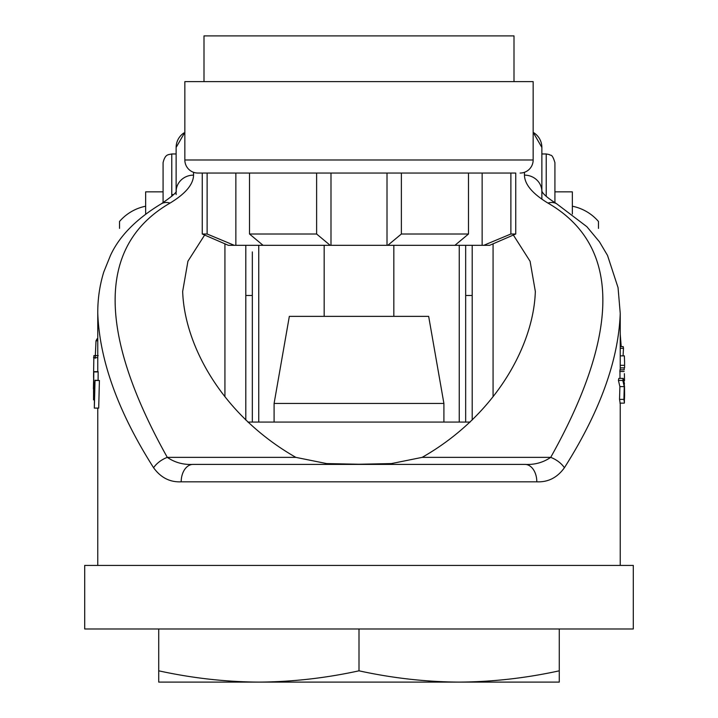 <?xml version="1.0" encoding="UTF-8"?>
<svg xmlns="http://www.w3.org/2000/svg" width="718" height="718" viewBox="0 0 718 718"><rect width="100%" height="100%" fill="white"/><g stroke="black" fill="none" stroke-linecap="round" stroke-linejoin="round"><path stroke-width="1.08" d="M163.076 202.754L163.076 162.672C165.104 154.029 168.64 155.016 168.515 154.603L171.781 153.966L171.781 194.596L173.594 194.596M176.134 194.596L176.134 191.5M176.134 191.069L176.134 147.441L176.134 153.966L171.781 153.966M171.781 196.382L171.781 194.596M533.16 132.354A17.411 17.411 0 0 1 541.866 147.441L533.16 132.354M183.88 132.956A17.411 17.411 0 0 0 176.134 147.441L184.84 132.354M472.202 420.012L472.202 245.323M541.857 191.051A17.411 16.37 180 0 0 524.445 175.129L524.445 172.302M541.866 147.441L541.866 191.069M176.143 191.051A17.411 16.37 0 0 1 193.555 175.129C193.357 184.382 185.522 193.698 170.04 203.086C85.442 252.036 109.953 354.863 167.294 457.366C174.914 462.571 183.494 464.914 193.043 464.402L524.957 464.402C534.533 464.914 543.113 462.563 550.706 457.366C608.55 354.136 632.091 251.731 547.96 203.086C532.505 193.725 524.67 184.409 524.445 175.129M245.798 245.323L245.798 420.012M541.803 190.907C542.261 190.467 539.801 193.115 556.621 203.75L556.621 203.75A17.411 12.691 119.8 0 0 547.96 203.086M541.866 199.191L541.866 191.5M546.218 196.382L546.218 153.966L549.423 154.576C550.482 156.174 551.927 152.629 554.924 162.672L554.924 202.754L554.924 191.85L572.345 191.85L572.345 214.054M572.345 206.219A46.625 46.625 0 0 1 598.462 221.458L598.462 228.387M176.197 190.907C177.274 191.912 172.329 196.202 161.379 203.75L161.379 203.75A17.411 12.691 60.2 0 1 170.04 203.086M204.648 235.037L187.936 261.199L182.668 291.409C184.355 344.55 221.323 414.807 295.852 457.366L326.609 463.577L358.991 464.25L391.418 463.577L422.148 457.366C496.587 414.941 533.788 344.272 535.332 291.409L530.081 261.262L513.352 235.037M620.235 369.815L620.235 313.362C618.539 360.194 599.934 411.656 564.402 467.75C557.285 477.632 548.094 482.316 536.813 481.823A17.411 11.856 -90 0 0 524.957 464.402M536.813 481.823L181.187 481.823A17.411 11.856 -90 0 1 193.043 464.402M620.235 565.416L620.235 403.13M620.065 402.627L619.544 399.379L619.894 386.607L618.431 380.45L618.826 378.395L623.197 378.395L622.82 380.45L624.256 386.607L623.906 399.379L624.418 402.627L624.292 383.609M619.993 378.395L619.939 369.815L624.292 369.815M181.187 481.823C169.951 482.334 160.751 477.65 153.598 467.75C118.201 412.024 99.587 360.571 97.765 313.362L97.765 371.664M93.546 392.773L93.627 378.583L93.528 399.872L94.57 386.787L94.327 408.102L95.027 380.504L93.645 393.967L93.789 371.664L98.151 371.664L98.106 380.244M94.982 380.244L99.407 380.504L98.698 408.102L94.327 408.102M97.765 565.416L97.765 408.102M93.789 371.664L93.412 388.887M93.816 371.924L98.178 371.924M93.528 399.872L94.273 399.872M95.027 380.504L99.407 380.504M624.148 371.475L619.787 371.475M624.463 383.609L623.197 378.395M619.939 403.13L624.301 403.13L624.418 402.627M624.588 395.026L624.507 397.951C624.418 400.671 624.283 400.572 624.104 397.646L624.507 386.149L624.588 395.026L624.059 395.026M624.113 397.951L624.507 397.951C624.418 400.671 624.283 400.572 624.104 397.646M622.82 380.45L618.431 380.45M624.256 386.607L619.894 386.607M623.906 399.379L619.544 399.379M564.402 467.75A17.411 9.397 -149.7 0 0 550.706 457.366L422.148 457.366M153.598 467.75A17.411 9.397 -30.3 0 1 167.294 457.366L295.852 457.366M620.235 355.859L624.355 355.859L624.588 362.446L624.57 367.894L620.217 367.894M624.543 365.318L620.19 365.318M624.588 362.446L624.57 367.894M624.193 367.894L624.13 369.815M624.391 373.638L624.516 380.684M95.198 358.354L96.006 340.799L97.127 338.752L97.765 338.752M96.006 340.799L97.765 340.799M620.235 334.301L621.169 346.04L620.235 346.04M620.235 346.614L623.215 346.614L623.493 348.311L620.235 348.311M623.493 348.311L623.053 355.859M93.537 377.327L93.87 355.616L98.231 355.616M93.537 357.663L97.765 357.663M633.294 565.416L84.706 565.416L84.706 628.986L633.294 628.986L633.294 565.416M470.128 422.067L247.872 422.067M274.096 403.444L289.336 316.369L428.664 316.369L443.904 403.444L274.096 403.444L274.096 422.067M443.904 403.444L443.904 422.067M324.168 245.323L324.168 316.369M393.832 245.323L393.832 316.369M483.735 245.323L510.875 234.005L510.875 173.047L515.739 173.047L515.739 234.005L489.622 245.323L263.075 245.323L249.505 234.005L316.62 234.005L330.19 245.323M515.739 173.047L197.908 173.047L207.125 173.047L207.125 234.005L234.265 245.323L207.125 234.005L202.261 234.005L228.378 245.323L263.075 245.323M515.739 234.005L510.875 234.005M454.925 245.323L468.495 234.005L401.38 234.005L387.81 245.323M401.38 234.005L401.38 173.047L468.495 173.047L468.495 234.005M249.505 234.005L249.505 173.047L316.62 173.047L316.62 234.005M207.125 173.047L235.863 173.047L235.863 245.323M520.092 173.047A13.059 13.059 0 0 0 533.16 159.988L533.16 81.619L184.84 81.619L184.84 159.988A13.059 13.059 0 0 0 197.908 173.047M204.002 81.619L204.002 35.9L513.998 35.9L513.998 81.619M330.989 173.047L330.989 245.323M387.011 173.047L387.011 245.323M482.137 173.047L482.137 245.323M359 628.986L359 670.818C325.622 678.124 292.244 681.885 258.857 682.1C225.479 681.885 192.101 678.124 158.723 670.818L158.723 682.1L459.143 682.1C425.756 681.885 392.378 678.124 359 670.818M158.723 628.986L158.723 670.818M559.277 628.986L559.277 670.818C525.899 678.124 492.521 681.885 459.143 682.1L559.277 682.1L559.277 670.818M472.202 295.475L465.668 295.475L465.668 245.323L465.668 422.067M252.332 251.928L252.332 422.067L252.332 251.928M145.655 214.054L145.655 191.85L163.076 191.85M119.538 228.387L119.538 221.458A46.625 46.625 0 0 1 145.655 206.219M193.555 172.302L193.555 175.129M493.069 243.824L493.069 396.246M224.931 396.246L224.931 243.824M533.16 159.988L184.84 159.988M459.251 245.323L459.251 422.067M258.749 245.323L258.749 422.067M546.218 153.966L541.866 153.966M556.621 203.75L586.875 226.7L599.494 241.885L607.536 255.455L618.054 287.649L620.235 313.362M161.379 203.75C136.276 218.918 119.305 236.168 110.455 255.482L103.832 271.835C99.712 285.082 97.684 298.921 97.765 313.353M202.261 173.047L202.261 234.005M394.577 35.9L323.423 35.9M245.798 295.475L252.332 295.475"/></g></svg>
